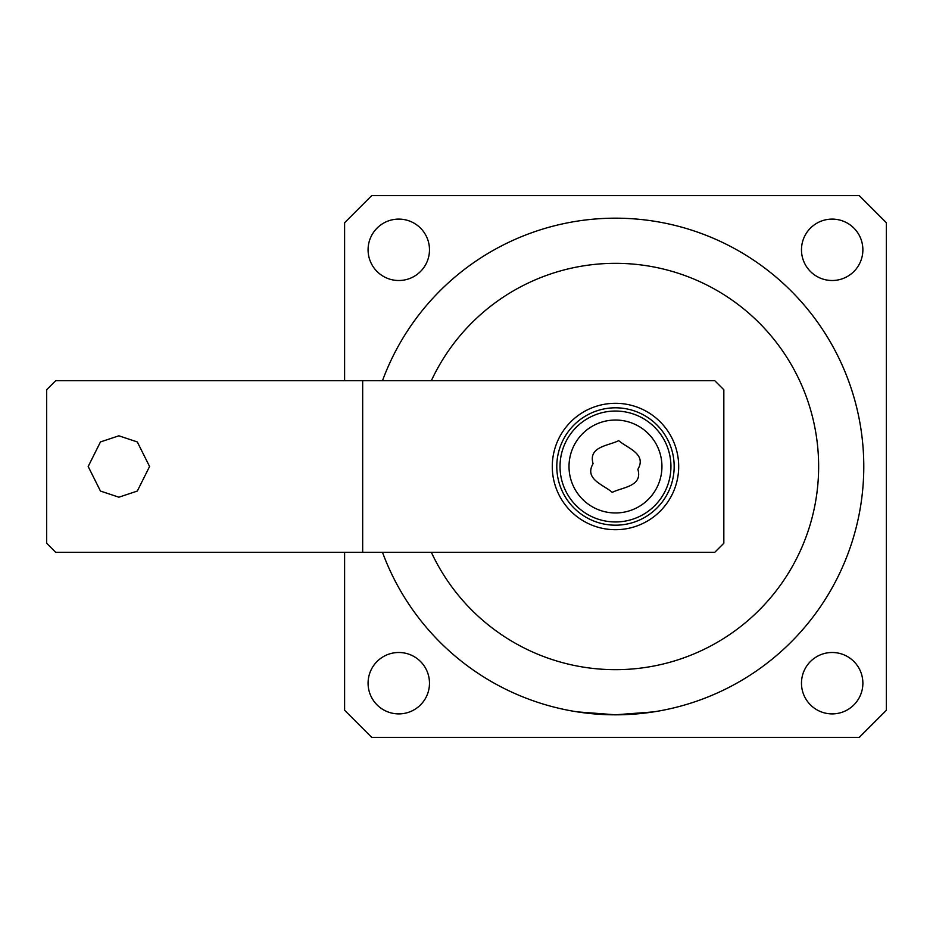 <?xml version="1.0" encoding="UTF-8"?>
<svg xmlns="http://www.w3.org/2000/svg" width="933" height="933" viewBox="0 0 933 933"><rect width="100%" height="100%" fill="white"/><g stroke="black" fill="none" stroke-linecap="round" stroke-linejoin="round"><path stroke-width="1.4" d="M607.371 714.666L599.697 714.293M592.875 713.768L581.667 712.485M577.83 711.926L615.477 714.795L653.065 711.937M382.472 380.722A248.295 248.295 0 0 1 863.783 466.5A248.295 248.295 0 0 1 382.472 552.278A248.295 248.295 0 0 0 863.783 466.5M368.08 683.201A30.696 30.696 0 0 0 398.788 713.897A30.696 30.696 0 0 0 429.483 683.201A30.696 30.696 0 0 0 398.788 652.494A30.696 30.696 0 0 0 368.08 683.201M801.482 683.201A30.696 30.696 0 0 0 832.178 713.897A30.696 30.696 0 0 0 862.873 683.201A30.696 30.696 0 0 0 832.178 652.494A30.696 30.696 0 0 0 801.482 683.201M801.482 249.799A30.696 30.696 0 0 0 832.178 280.506A30.696 30.696 0 0 0 862.873 249.799A30.696 30.696 0 0 0 832.178 219.103A30.696 30.696 0 0 0 801.482 249.799M368.08 249.799A30.696 30.696 0 0 0 398.788 280.506A30.696 30.696 0 0 0 429.483 249.799A30.696 30.696 0 0 0 398.788 219.103A30.696 30.696 0 0 0 368.08 249.799M344.604 552.278L344.604 710.281L371.696 737.373L859.258 737.373L886.35 710.281L886.35 222.719L859.258 195.627L371.696 195.627L344.604 222.719L344.604 380.722M118.888 435.804L100.461 441.939L88.18 466.5L100.461 491.061L118.888 497.196L137.303 491.061L149.583 466.5L137.303 441.939L118.888 435.804M615.477 403.301A63.199 63.199 0 0 0 552.278 466.5A63.199 63.199 0 0 0 615.477 529.699A63.199 63.199 0 0 0 678.688 466.5A63.199 63.199 0 0 0 615.477 403.301M723.833 543.251L723.833 389.749L714.795 380.722L362.669 380.722L362.669 552.278L714.795 552.278L723.833 543.251M362.669 552.278L55.677 552.278L46.65 543.251L46.65 389.749L55.677 380.722L362.669 380.722M593.085 463.701C588.058 446.475 608.456 445.869 618.707 440.633C627.349 448.225 646.977 453.835 637.88 469.299C642.895 486.525 622.498 487.131 612.246 492.367C603.604 484.775 583.976 479.165 593.085 463.701M580.069 513.302A58.686 58.686 0 0 1 568.675 431.093A58.686 58.686 0 0 1 650.896 419.698A58.686 58.686 0 0 1 662.278 501.907A58.686 58.686 0 0 1 580.069 513.302M431.326 552.278A203.149 203.149 0 0 0 818.638 466.5A203.149 203.149 0 0 0 431.326 380.722M643.513 429.448A46.463 46.463 0 0 0 578.425 438.463A46.463 46.463 0 0 0 587.44 503.552A46.463 46.463 0 0 0 652.529 494.537A46.463 46.463 0 0 0 643.513 429.448M582.017 510.724A55.455 55.455 0 0 1 571.253 433.04A55.455 55.455 0 0 1 648.936 422.276A55.455 55.455 0 0 1 659.701 499.96A55.455 55.455 0 0 1 582.017 510.724"/></g></svg>
